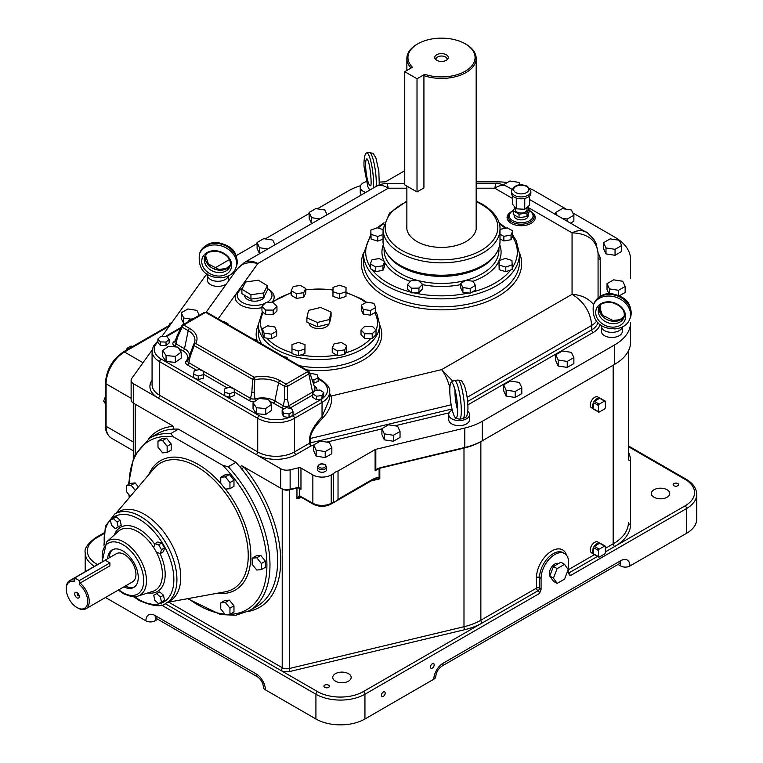 <?xml version="1.0" encoding="UTF-8"?>
<svg xmlns="http://www.w3.org/2000/svg" width="763" height="763" viewBox="0 0 763 763"><rect width="100%" height="100%" fill="white"/><g stroke="black" fill="none" stroke-linecap="round" stroke-linejoin="round"><path stroke-width="1.14" d="M220.736 269.511A10.396 5.999 0 0 0 218.323 269.291M207.66 274.279A10.396 5.999 0 0 0 207.507 275.29A10.396 5.999 0 0 0 210.559 279.535A10.396 5.999 0 0 0 221.27 280.965A10.396 5.999 0 0 0 228.223 276.044M226.611 283.664A10.396 5.999 180 0 1 210.559 284.628A10.396 5.999 180 0 1 207.507 280.383L207.507 275.29M375.11 449.588L375.11 470.819L376.951 469.026L380.642 467.624L464.82 447.49A54.154 31.264 180 0 0 482.388 440.709L614.682 364.332A54.154 31.264 180 0 0 630.543 342.225L630.543 322.768A54.154 31.264 180 0 1 614.682 344.876L482.388 421.252A54.154 31.264 180 0 1 464.82 428.033L375.816 449.321A2.165 1.249 0 0 0 375.11 449.588L338.028 471A9.204 5.312 0 0 0 333.631 473.537L331.237 474.92A13 7.506 180 0 1 312.859 474.92L300.965 468.053A2.165 1.249 0 0 0 298.61 467.786L290.131 469.808A8.66 4.998 180 0 1 280.689 468.73L133.659 383.846A8.66 4.998 180 0 1 131.122 380.308A8.66 4.998 180 0 1 131.78 378.391L152.142 350.017M572.803 212.915L614.682 237.093A54.154 31.264 180 0 1 630.543 259.201L630.543 278.657M529.98 188.509A54.154 31.264 180 0 1 534.853 191.008L566.404 209.224M476.169 181.852L496.57 181.852A54.154 31.264 180 0 1 507.395 182.481M379.488 182.109A54.154 31.264 180 0 1 384.628 181.871A2.165 1.249 0 0 0 386.078 181.508L404.762 170.721M317.303 208.833L348.176 191.008A54.154 31.264 180 0 1 360.556 185.667M214.508 268.214A54.154 31.264 180 0 1 215.881 267.393L229.501 259.525M236.206 255.653L257.083 243.597M265.228 238.905L309.158 213.535M161.975 336.311L204.141 277.532A54.154 31.264 180 0 1 207.174 273.965M228.309 275.29L228.309 280.383A10.396 5.999 180 0 1 228.08 281.623M622.265 326.373L622.265 331.466A10.396 5.999 180 0 1 615.846 337.017A10.396 5.999 180 0 1 604.515 335.71A10.396 5.999 180 0 1 601.473 331.466L601.473 326.373A10.396 5.999 0 0 0 604.515 330.617A10.396 5.999 0 0 0 615.236 332.058A10.396 5.999 0 0 0 622.179 327.136M467.833 411.276A10.396 5.999 180 0 1 469.531 414.557L469.531 419.65A10.396 5.999 180 0 1 463.112 425.201A10.396 5.999 180 0 1 451.782 423.894A10.396 5.999 180 0 1 448.73 419.65L448.73 414.557A10.396 5.999 180 0 1 452.278 410.046M361.385 194.927A10.396 5.999 180 0 1 360.25 192.2L360.25 187.107A10.396 5.999 180 0 1 366.326 181.642M555.76 214.622L555.76 212.429L562.388 208.604L571.449 210.006L573.871 215.233L573.871 221.203L570.514 223.139M621.683 245.505L621.683 251.466L615.045 255.3L605.984 253.898L603.562 248.671L603.562 242.701L610.19 238.867L619.251 240.269L621.683 245.505L615.045 249.329L605.984 247.927L603.562 242.701M331.838 447.757L331.838 453.718L325.2 457.552L316.149 456.15L313.717 450.914L313.717 444.953L320.346 441.119L329.406 442.521L331.838 447.757L325.2 451.582L316.149 450.18L313.717 444.953M311.657 223.645L309.158 218.399L309.158 212.429L315.787 208.604L324.847 210.006L327.05 214.746M608.941 293.755L607.033 289.635L607.033 283.664L613.662 279.84L622.722 281.242L625.155 286.468L625.155 292.439L619.308 295.806M573.871 357.609L573.871 363.57L567.243 367.404L558.182 366.002L555.76 360.775L555.76 354.805L562.388 350.97L571.449 352.372L573.871 357.609L567.243 361.433L558.182 360.031L555.76 354.805M521.797 387.671L521.797 393.641L515.168 397.466L506.107 396.064L503.675 390.837L503.675 384.867L510.313 381.042L519.374 382.444L521.797 387.671L515.168 391.505L506.107 390.103L503.675 384.867M400.031 431.448L400.031 437.409L393.403 441.243L384.342 439.841L381.91 434.614L381.91 428.644L388.548 424.81L397.609 426.212L400.031 431.448L393.403 435.272L384.342 433.87L381.91 428.644M184.093 324.056L181.26 318.762L181.26 312.801L187.898 308.967L196.959 310.369L199.248 315.31M259.582 253.707L257.083 248.461L257.083 242.5L263.712 238.666L272.772 240.068L274.976 244.818M326.65 469.617A4.607 2.661 180 0 1 323.808 472.068A4.607 2.661 180 0 1 318.791 471.496A4.607 2.661 180 0 1 317.446 469.617L317.446 466.966A4.607 2.661 0 0 0 318.791 468.844A4.607 2.661 0 0 0 323.808 469.417A4.607 2.661 0 0 0 326.65 466.966L326.65 469.617A4.607 2.661 180 0 1 323.808 472.068A4.607 2.661 180 0 1 318.791 471.496A4.607 2.661 180 0 1 317.446 469.617M614.692 320.603A10.396 5.999 0 0 0 612.279 320.374M601.616 325.362A10.396 5.999 0 0 0 601.473 326.373M379.383 183.854A10.396 5.999 180 0 1 380.098 184.617M365.754 192.41A10.396 5.999 180 0 1 363.293 191.351A10.396 5.999 180 0 1 360.25 187.107M469.531 414.557A10.396 5.999 180 0 1 463.112 420.108A10.396 5.999 180 0 1 451.782 418.801A10.396 5.999 180 0 1 448.73 414.557M453.718 414.795A17.845 3.195 -97.4 0 0 455.225 417.542A17.845 3.195 -97.4 0 0 457.552 407.223A17.845 3.195 -97.4 0 0 453.718 385.649A17.845 3.195 -97.4 0 0 450.761 383.093A17.845 3.195 -97.4 0 0 450.16 397.161A17.845 3.195 -97.4 0 0 453.718 414.795M370.742 185.457A13.515 2.423 82.6 0 1 370.322 185.743A13.515 2.423 82.6 0 1 368.586 183.378A13.515 2.423 82.6 0 1 365.773 168.499A13.515 2.423 82.6 0 1 366.85 158.933A13.515 2.423 82.6 0 1 367.318 159.105M373.298 188.051A19.495 3.491 -97.4 0 0 369.292 156.329A19.495 3.491 -97.4 0 0 366.784 152.915A19.495 3.491 -97.4 0 0 366.335 153.153C364.838 152.915 363.35 161.975 364.209 167.707L367.842 186.639L369.731 190.111M338.028 471L338.028 499.298C336.101 501.52 334.633 502.369 333.631 501.835L331.237 503.218A13 7.506 180 0 1 312.859 503.218L299.306 495.664L296.95 498.659L300.555 496.923A2.165 1.612 97.7 0 0 300.593 496.932M312.859 474.92L312.859 503.218A2.165 1.249 120 0 0 313.307 504.209C319.134 507.023 324.962 507.023 330.789 504.209L371.266 480.843A2.165 1.249 -120 0 0 371.266 480.843L375.558 478.992L379.812 478.84L379.116 477.762C377.637 477.228 375.177 477.924 371.715 479.851L338.028 499.298M378.343 478.62A2.165 1.764 -63.9 0 0 379.116 477.762L379.116 468.501A2.165 1.249 180 0 1 379.812 468.234L463.99 448.1A2.165 0.677 76.6 0 1 464.018 447.681M289.33 489.426A2.165 0.677 -103.4 0 0 289.301 489.875L296.95 488.053A2.165 1.249 180 0 1 299.306 488.32L299.306 495.664A2.165 1.612 97.7 0 0 300.555 496.923L300.46 496.951M591.487 407.776A6.247 3.605 -60 0 1 590.266 404.962A6.247 3.605 -60 0 1 592.946 398.715A6.247 3.605 -60 0 1 597.734 396.96M591.487 552.803A6.247 3.605 -60 0 1 590.266 549.989A6.247 3.605 -60 0 1 592.946 543.742A6.247 3.605 -60 0 1 597.734 541.988M433.861 679.194A6.495 3.748 0 0 0 435.759 676.543C436.255 672.26 438.239 668.827 441.701 666.252L619.375 563.676A6.495 3.748 -120 0 0 620.72 560.7L443.045 663.276A13 7.506 120 0 0 433.861 679.194L364.933 718.994L364.933 694.225L539.546 593.423L541.072 589.475L541.072 578.383A19.495 11.254 120 0 1 549.589 558.764A19.495 11.254 120 0 1 564.61 553.547A19.495 11.254 120 0 1 568.645 562.465L568.645 573.557L570.18 575.731A2.165 1.249 -120 0 0 568.645 573.08L597.477 556.437M628.378 459.059L628.378 350.98L628.378 459.059A2.165 1.764 -0 0 0 630.543 460.823A54.154 31.264 0 0 0 628.378 452.068M673.948 485.754A2.709 1.564 180 0 1 673.157 484.648A2.709 1.564 180 0 1 674.826 483.208A2.709 1.564 180 0 1 677.773 483.542A2.709 1.564 180 0 1 678.565 484.648A2.709 1.564 180 0 1 676.895 486.098A2.709 1.564 180 0 1 673.948 485.754M654.034 497.247A9.204 5.312 180 0 1 651.335 493.489A9.204 5.312 180 0 1 657.019 488.587A9.204 5.312 180 0 1 667.053 489.732A9.204 5.312 180 0 1 669.752 493.489A9.204 5.312 180 0 1 664.068 498.401A9.204 5.312 180 0 1 654.034 497.247M570.18 575.731L686.586 508.53A34.659 20.01 0 0 0 696.733 494.376L696.733 519.136A34.659 20.01 180 0 1 686.586 533.289L629.914 566.003A13 7.506 120 0 0 620.72 560.7M618.03 564.448L620.72 566.003A6.495 3.748 0 0 0 629.914 566.003M549.789 575.96A7.849 4.53 -60 0 1 549.312 573.633A7.849 4.53 -60 0 1 552.612 565.86A7.849 4.53 -60 0 1 558.592 563.533M430.446 667.015A2.661 1.536 -60 0 1 431.61 664.344A2.661 1.536 -60 0 1 433.661 663.629A2.661 1.536 -60 0 1 434.204 664.85A2.661 1.536 -60 0 1 433.05 667.52A2.661 1.536 -60 0 1 431 668.235A2.661 1.536 -60 0 1 430.446 667.015M381.433 695.312A2.661 1.536 -60 0 1 382.597 692.642A2.661 1.536 -60 0 1 384.647 691.927A2.661 1.536 -60 0 1 385.191 693.147A2.661 1.536 -60 0 1 384.037 695.818A2.661 1.536 -60 0 1 381.986 696.533A2.661 1.536 -60 0 1 381.433 695.312M557.133 583.399L553.461 581.282L549.761 576.017L553.461 566.499L560.853 562.226L564.534 564.353L568.225 569.608L564.534 579.136L557.133 583.399L553.442 578.144L557.133 568.616L564.534 564.353M553.461 566.499L557.133 568.616M549.761 576.017L553.442 578.144M364.933 718.994A34.659 20.01 180 0 1 315.92 718.994L265.371 689.809A13 7.506 -120 0 0 256.187 673.891L155.099 615.531A6.495 3.748 120 0 0 156.444 618.497L257.532 676.867A6.495 3.748 -60 0 1 256.187 673.891M257.532 676.867C260.994 679.442 262.977 682.866 263.473 687.158A6.495 3.748 0 0 0 265.371 689.809M328.557 685.164A2.709 1.564 180 0 1 329.349 686.271A2.709 1.564 180 0 1 327.68 687.711A2.709 1.564 180 0 1 324.723 687.377A2.709 1.564 180 0 1 323.932 686.271A2.709 1.564 180 0 1 325.61 684.821A2.709 1.564 180 0 1 328.557 685.164M348.472 673.672A9.204 5.312 180 0 1 351.161 677.43A9.204 5.312 180 0 1 345.486 682.341A9.204 5.312 180 0 1 335.453 681.187A9.204 5.312 180 0 1 332.754 677.43A9.204 5.312 180 0 1 338.438 672.518A9.204 5.312 180 0 1 348.472 673.672M155.099 615.531A13 7.506 -120 0 0 145.905 620.834A6.495 3.748 0 0 0 155.099 620.834A6.495 3.748 60 0 1 155.948 618.249M157.788 619.279L155.099 620.834M371.266 480.843A2.165 1.249 -120 0 0 371.715 479.851M300.574 496.131A2.165 1.249 120 0 0 301.013 497.114A2.165 1.249 120 0 0 301.023 497.123L313.307 504.209M298.61 467.786L298.61 487.376L290.131 489.264A8.66 4.998 180 0 1 280.689 488.177L242.367 466.059A2.165 1.249 60 0 0 241.289 465.955A2.165 1.249 60 0 0 241.623 468.94A99.638 57.53 -120 0 0 235.91 462.33L178.437 429.149A99.638 57.53 -120 0 0 172.724 429.159A2.165 1.249 -120 0 0 173.058 429.064A2.165 1.249 -120 0 0 173.392 427.328A2.165 1.249 -120 0 0 171.98 425.42L133.659 403.293A8.66 4.998 180 0 1 131.122 399.755L131.122 380.308M298.61 487.376L300.965 489.274L300.965 468.053M145.905 620.834L105.475 597.486M321.538 399.125L316.492 399.755L312.716 397.342L312.716 393.813L314.442 390.713L319.935 390.027L323.722 392.44L323.722 395.978L321.538 399.125A23.825 13.753 180 0 1 320.517 399.755A2.165 1.249 -120 0 1 322.043 402.406L322.043 416.684C313.927 425.697 309.797 433.05 309.644 438.754L309.644 443.179L294.48 451.925L294.48 418.324L322.043 402.406A25.99 15.002 0 0 0 329.664 391.8L329.664 398.553L322.043 416.684A2.165 0.629 -137.6 0 0 322.949 417.838C329.931 409.941 332.639 402.673 331.085 396.054A28.155 16.261 0 0 0 329.664 393.498M329.664 395.778A2.165 1.726 158 0 0 331.085 396.054L441.643 369.616C444.953 373.965 447.7 379.984 449.874 387.671M528.177 213.898L528.177 215.824A7.02 4.053 180 0 1 523.847 219.563A7.02 4.053 180 0 1 516.198 218.685A7.02 4.053 180 0 1 514.148 215.824L514.148 214.918M527.157 207.288L529.083 208.404L529.083 211.942L526.966 216.52L519.04 217.741L513.241 214.393L513.241 210.855L514.949 207.183M519.04 217.741L519.04 214.203L513.241 210.855M529.083 208.404L526.966 212.982L519.04 214.203M526.966 216.52L526.966 212.982M527.052 207.374L527.052 209.634A5.894 3.405 180 0 1 523.418 212.772A5.894 3.405 180 0 1 516.999 212.038A5.894 3.405 180 0 1 515.273 209.634L515.273 207.584M529.636 195.948L529.636 205.247L524.763 209.272L516.284 208.843L512.688 204.398L512.688 195.948M516.284 208.843L516.284 198.065M514.3 197.178A9.7 5.599 180 0 1 511.458 193.22L511.458 191.313A9.7 5.599 0 0 0 514.3 195.271A9.7 5.599 0 0 0 524.877 196.482A9.7 5.599 0 0 0 530.867 191.313L530.867 193.22A9.7 5.599 180 0 1 524.877 198.39A9.7 5.599 180 0 1 514.3 197.178M524.763 209.272L524.763 198.418M422.492 284.275L422.492 288.91L418.944 292.734L411.448 292.868L407.49 289.187L407.49 284.542L411.038 280.727L418.534 280.593L422.492 284.275L418.944 288.09L411.448 288.223L407.49 284.542M411.448 292.868L411.448 288.223M418.944 292.734L418.944 288.09M475.349 285.4L475.349 290.035L470.208 293.192L462.903 292.21L460.738 288.061L460.738 283.416L465.869 280.259L473.174 281.251L475.349 285.4L470.208 288.557L462.903 287.565L460.738 283.416M470.208 293.192L470.208 288.557M462.903 292.21L462.903 287.565M512.173 264.799L512.173 269.434L505.793 271.723L499.183 269.673L498.945 260.698L505.316 258.419L511.935 260.469L512.173 264.799L505.793 267.079L499.183 265.028L498.945 260.698M499.183 269.673L499.183 265.028M505.793 271.723L505.793 267.079M500.003 229.358L507.271 227.899L512.736 230.865L512.736 235.509L511.029 239.725L503.847 240.984L500.003 238.895M512.736 230.865L511.029 235.08L503.847 236.339L500.003 234.26M503.847 240.984L503.847 236.339M511.029 239.725L511.029 235.08M383.036 239.191L377.714 241.089L371.104 239.048L370.866 234.718L370.866 230.073L377.237 227.794L383.036 229.587M371.104 239.048L370.866 230.073M383.036 234.546L377.714 236.454L371.104 234.403M377.714 241.089L377.714 236.454M384.657 261.499L384.657 266.134L382.95 270.36L375.768 271.609L370.293 268.643L370.293 263.998L372.01 259.782L379.192 258.533L384.657 261.499L382.95 265.715L375.768 266.964L370.293 263.998M375.768 271.609L375.768 266.964M382.95 270.36L382.95 265.715M495.702 254.174A57.406 33.143 180 0 1 400.928 266.668A57.406 33.143 180 0 1 387.337 254.174M406.87 201.079L389.454 213.182L383.036 229.081L383.036 241.461A58.484 33.763 0 0 0 400.165 265.343A58.484 33.763 0 0 0 463.894 272.658A58.484 33.763 0 0 0 500.003 241.461L500.003 229.081C500.356 223.817 497.724 213.583 482.426 204.217L476.169 201.079M476.169 225.524A34.783 20.086 180 0 1 476.303 227.317A34.783 20.086 180 0 1 454.834 245.867A34.783 20.086 180 0 1 416.922 241.518A34.783 20.086 180 0 1 406.727 227.317A34.783 20.086 180 0 1 406.87 225.524M406.87 227.298A34.783 20.086 0 0 0 406.765 228.204M476.274 228.204A34.783 20.086 0 0 0 476.169 227.298M476.169 229.081A34.65 20 180 0 1 476.169 229.11L476.169 58.417A34.65 20 0 0 0 466.021 44.273A34.65 20 0 0 0 466.021 44.264L465.249 43.825A33.562 19.38 180 0 1 468.139 69.328A33.562 19.38 180 0 1 424.714 74.307L423.923 75.642A34.65 20 0 0 0 458.706 75.785A34.65 20 0 0 0 476.169 58.417M406.87 229.11A34.65 20 180 0 1 406.87 229.081L406.87 186.077M423.923 75.642L423.923 187.956L417.018 191.942L417.018 78.751L404.762 71.674L404.762 184.865L417.018 191.942M465.249 43.825A33.562 19.38 180 0 0 417.781 43.825A33.562 19.38 180 0 0 412.459 67.23L404.762 71.674M417.018 78.751L424.714 74.307M436.732 60.296A6.772 3.91 180 0 1 435.339 59.123A6.772 3.91 180 0 1 437.676 54.307A6.772 3.91 180 0 1 446.307 54.764A6.772 3.91 180 0 1 447.7 59.123A6.772 3.91 180 0 1 436.732 60.296M446.984 59.838A5.56 3.214 0 0 0 447.08 59.237A5.56 3.214 0 0 0 445.449 56.967A5.56 3.214 0 0 0 439.393 56.271A5.56 3.214 0 0 0 435.959 59.237A5.56 3.214 0 0 0 436.054 59.838M417.781 43.825L417.018 44.273A34.65 20 0 0 0 406.87 58.417A34.65 20 0 0 0 411.114 68.012M305 344.638L304.933 353.612L298.409 355.749L291.943 353.555L292 344.58L298.524 342.444L305 344.638L304.933 348.968L298.409 351.104L291.943 348.91M298.409 355.749L298.409 351.104M304.933 353.612L304.933 348.968M346.764 345.687L346.764 350.331L344.762 354.499L337.504 355.596L332.239 352.506L332.239 347.861L334.232 343.684L341.5 342.597L346.764 345.687L344.762 349.864L337.504 350.951L332.239 347.861M337.504 355.596L337.504 350.951M344.762 354.499L344.762 349.864M376.016 330.055L376.016 334.699L372.22 338.438L364.714 338.4L361.013 334.633L361.013 329.988L364.809 326.259L372.315 326.287L376.016 330.055L372.22 333.793L364.714 333.755L361.013 329.988M372.22 338.438L372.22 333.793M364.714 338.4L364.714 333.755M375.749 307.489L375.749 312.134L370.398 315.167L363.169 314.013L361.281 309.826L361.281 305.181L366.631 302.138L373.86 303.293L375.749 307.489L370.398 310.522L363.169 309.377L361.281 305.181M363.169 314.013L363.169 309.377M370.398 315.167L370.398 310.522M346.03 287.441L345.973 296.416L339.44 298.552L332.973 296.359L332.973 291.724L333.03 287.384L339.554 285.248L346.03 287.441L345.973 291.781L339.44 293.917L332.973 291.724M339.44 298.552L339.44 293.917M345.973 296.416L345.973 291.781M293.202 286.497L300.469 285.41L305.734 288.49L303.731 292.668L296.473 293.755L291.208 290.674L293.202 286.497M305.734 288.49L305.734 293.135L303.731 297.312L296.473 298.4L291.208 295.31L291.208 290.674M296.473 298.4L296.473 293.755M303.731 297.312L303.731 292.668M276.959 306.364L276.959 311.008L273.154 314.747L265.648 314.709L261.947 310.942L261.947 306.297L265.753 302.568L273.259 302.596L276.959 306.364L273.154 310.102L265.648 310.064L261.947 306.297M265.648 314.709L265.648 310.064M273.154 314.747L273.154 310.102M276.683 331.18L276.683 335.815L271.342 338.858L264.103 337.704L262.224 333.507L262.224 328.872L267.565 325.83L274.804 326.984L276.683 331.18L271.342 334.213L264.103 333.059L262.224 328.872M264.103 337.704L264.103 333.059M271.342 338.858L271.342 334.213M311.905 326.907A10.014 5.78 180 0 1 308.986 323.121A10.014 5.78 180 0 0 311.905 326.907A10.014 5.78 180 0 0 321.833 328.367A10.014 5.78 180 0 0 328.786 324.017A10.014 5.78 180 0 1 321.833 328.367A10.014 5.78 180 0 1 311.905 326.907M264.771 303.531A17.33 10.005 180 0 1 246.745 304.313A17.33 10.005 180 0 1 237.322 295.405A17.33 10.005 180 0 1 238.008 292.63L239.477 290.579A17.33 10.005 180 0 1 242.357 288.357M267.403 288.633A17.33 10.005 180 0 1 271.981 295.415A17.33 10.005 180 0 1 266.754 302.568M264.666 295.443A10.014 5.78 180 0 1 258.457 300.756A10.014 5.78 180 0 1 247.574 299.497A10.014 5.78 180 0 1 244.637 295.405L244.637 295.31M267.403 285.696L267.403 290.102L263.693 297.36L250.941 299.134L241.9 293.641L241.9 289.244L245.619 281.976L258.371 280.212L267.403 285.696L263.693 292.963L250.941 294.728L241.9 289.244M263.693 297.36L263.693 292.963M250.941 299.134L250.941 294.728M323.722 392.44L321.996 395.53L316.492 396.216L312.716 393.813M321.996 399.068L321.996 395.53M316.492 399.755L316.492 396.216M310.303 374.309L311.752 373.574L317.084 374.614L318.19 377.799L318.19 381.338L313.326 383.36M234.441 391.886L234.441 395.425L229.777 397.246L224.723 395.825L224.322 389.044L228.986 387.232L234.041 388.653L234.441 391.886L229.777 393.708L224.723 392.287L224.322 389.044M203.864 371.428L203.339 378.2L198.227 379.554L193.64 377.675L193.64 374.137L194.155 370.904L199.267 369.55L203.864 371.428L203.339 374.662L198.227 376.016L193.64 374.137M293.021 411.648L293.021 415.186L289.043 417.485L283.607 416.646L282.148 413.508L282.148 409.969L286.125 407.671L291.561 408.51L293.021 411.648L289.043 413.947L283.607 413.107L282.148 409.969M169.138 339.373L169.138 342.911L166.038 345.62L160.421 345.429L157.903 342.53L157.903 338.991L161.003 336.273L166.62 336.464L169.138 339.373L166.038 342.082L160.421 341.891L157.903 338.991M181.213 352.172L181.213 358.143L175.328 362.358L166.067 361.528L162.681 356.474L162.681 350.503L168.556 346.288L177.827 347.117L181.213 352.172L175.328 356.388L166.067 355.558L162.681 350.503M271.58 404.342L271.58 410.313L265.696 414.528L256.435 413.699L253.049 408.653L253.049 402.683L258.924 398.467L268.195 399.297L271.58 404.342L265.696 408.567L256.435 407.728L253.049 402.683M203.339 378.2L203.339 374.662M198.227 379.554L198.227 376.016M283.769 356.731L286.974 357.218L287.823 359.068M318.19 377.799L313.965 379.945L312.067 379.573M313.965 383.484L313.965 379.945M188.719 321.395L188.719 320.651L192.696 318.352L193.707 318.514M188.986 321.233L188.719 320.651M229.777 397.246L229.777 393.708M224.723 395.825L224.723 392.287M253.144 339.049L256.292 339.506L257.198 341.385M289.043 417.485L289.043 413.947M283.607 416.646L283.607 413.107M222.939 321.604L223.95 321.452L227.927 323.75L227.66 324.332M227.927 324.485L227.927 323.75M166.038 345.62L166.038 342.082M160.421 345.429L160.421 341.891M233.383 388.462L188.89 362.778A3.901 2.251 180 0 1 187.822 360.756L189.615 355.386L190.178 356.521L194.183 345.61A2.165 1.068 -160.3 0 1 193.63 344.485A2.165 1.068 -160.3 0 1 193.688 344.361A2.165 1.669 -149.2 0 1 193.802 344.103A2.165 1.669 -149.2 0 1 195.662 343.445A2.165 1.249 120 0 0 194.183 345.61L252.677 379.383L251.847 392.134L254.193 392.373L254.832 379.669A2.165 0.677 -175.9 0 1 252.677 379.383A2.165 1.249 -60 0 1 254.155 377.218L195.662 343.445A25.084 14.487 0 0 0 189.682 328.5L183.683 325.028L204.999 312.725A0.906 0.525 180 0 1 206.287 312.725L307.375 371.085A0.906 0.525 180 0 1 307.375 371.829L286.049 384.132L280.05 380.67A25.084 14.487 0 0 0 254.155 377.218A2.165 0.572 -101.2 0 1 254.832 379.669A22.995 13.276 180 0 1 278.571 382.835A2.165 1.249 -60 0 1 280.05 380.67M189.615 355.386L193.63 344.485A2.165 2.165 0 0 1 193.802 344.103L194.517 342.568A22.995 13.276 180 0 1 193.936 343.932M181.718 325.887A2.165 2.165 0 0 1 182.595 324.924A2.165 1.249 -120 0 1 183.683 325.028A2.165 1.249 120 0 0 182.204 327.193A2.165 1.173 -155.1 0 1 181.718 325.887L176.806 336.473L177.359 337.627L182.204 327.193L188.203 330.665A22.995 13.276 180 0 1 194.517 342.568M313.03 393.241A2.165 1.249 -120 0 1 312.553 392.077L308.853 373.994A3.004 1.736 0 0 0 309.673 372.439L314.814 387.814A8.231 4.75 180 0 1 312.553 392.077L288.815 405.782A3.901 2.251 180 0 1 283.292 405.782L274.871 400.918L278.571 382.835L284.57 386.297L284.57 399.535L287.537 399.535L287.537 386.297A2.165 0.544 180 0 1 284.57 386.297A2.165 1.249 -60 0 1 286.049 384.132A2.165 1.249 -120 0 1 287.537 386.297L308.853 373.994A2.165 1.249 -120 0 0 307.375 371.829M166.067 361.528L166.067 355.558M175.328 362.358L175.328 356.388M256.435 413.699L256.435 407.728M265.696 414.528L265.696 408.567M241.68 288.776A19.495 11.254 0 0 0 237.589 291.743L235.929 294.051A19.495 11.254 0 0 0 241.594 305.534A19.495 11.254 0 0 0 261.947 307.613M309.644 438.754A2.165 1.249 180 0 1 310.341 438.477C310.503 433.212 314.699 426.336 322.949 417.838M452.726 381.08L441.643 369.616L572.059 294.318C583.972 301.595 590.524 311.962 591.707 325.419A21.66 12.504 0 0 0 596.637 321.032M593.604 304.523C588.311 298.295 581.129 294.899 572.059 294.318L572.059 232.829C587.815 233.478 596.485 240.211 598.058 253.011L596.141 243.578L593.91 239.448C588.769 233.859 586.118 231.399 585.955 232.057C582.083 229.959 577.448 230.207 572.059 232.829L527.433 207.059M598.058 297.828L598.058 253.011L598.058 297.828M586.07 232.124L529.636 199.544M476.169 183.435L495.807 183.435L494.777 188.203C499.46 185.19 503.494 184.589 506.861 186.391L511.906 189.3M379.268 184.913L378.839 170.998L375.873 157.865C371.562 151.103 374.795 154.183 369.492 152.562A19.495 3.491 82.6 0 1 372.001 155.986A19.495 3.491 82.6 0 1 376.14 186.41L376.169 186.391C379.545 184.589 383.57 185.19 388.262 188.203L387.213 183.435L404.762 183.435M244.427 262.462L237.016 269.167C241.699 263.283 248.643 261.394 257.846 263.502C252.639 260.784 248.166 260.431 244.427 262.453L244.122 262.644M630.543 342.225L630.543 322.768M333.631 501.835L333.631 473.537M267.737 248.996L259.506 247.727L257.083 242.5M259.506 253.697L259.506 247.727M191.246 319.201L183.692 318.028L181.26 312.801M183.692 323.998L183.692 318.028M384.342 439.841L384.342 433.87M393.403 441.243L393.403 435.272M506.107 396.064L506.107 390.103M515.168 397.466L515.168 391.505M558.182 366.002L558.182 360.031M567.243 367.404L567.243 361.433M625.155 286.468L618.516 290.293L609.456 288.891L607.033 283.664M609.456 293.736L609.456 288.891M618.516 295.462L618.516 290.293M311.59 223.626L311.59 217.665L309.158 212.429M319.811 218.933L311.59 217.665M316.149 456.15L316.149 450.18M325.2 457.552L325.2 451.582M605.984 253.898L605.984 247.927M615.045 255.3L615.045 249.329M557.143 215.424L555.76 212.429M573.871 215.233L567.243 219.067L562.054 218.256M567.243 221.251L567.243 219.067M503.408 184.78L509.961 181.003L519.021 182.405L520.147 184.827M129.071 484.228A97.473 56.281 60 0 1 173.239 436.76L170.778 433.565A99.638 57.53 -120 0 0 149.691 438.153L133.887 456.264L128.422 484.6M173.239 436.76L222.729 465.335A97.473 56.281 60 0 1 266.792 560.5A97.473 56.281 60 0 1 229.921 614.291M235.91 462.33L228.251 466.756L222.729 465.335M178.437 429.149L170.778 433.565M220.765 602.856L224.789 600.538L229.386 600.128L233.974 605.841L233.974 611.974L229.959 614.291L225.362 614.701L220.765 608.988L220.765 602.856L225.362 602.446L229.959 608.168L229.959 614.291M130.292 496.436L126.572 491.801L126.572 485.678L130.587 483.351L135.185 482.941L138.38 486.918M157.97 441.004L161.985 438.687L166.582 438.277L171.179 443.99L171.179 450.113L167.154 452.44L162.567 452.85L157.97 447.128L157.97 441.004L162.567 440.594L167.154 446.307L167.154 452.44M220.765 477.266L224.789 474.939L229.386 474.529L233.974 480.242L233.974 486.374L229.959 488.692L225.362 489.102L220.765 483.389L220.765 477.266L225.362 476.846L229.959 482.569L229.959 488.692M252.162 558.192L256.187 555.865L260.784 555.454L265.371 561.177L265.371 567.3L261.356 569.618L256.759 570.028L252.162 564.315L252.162 558.192L256.759 557.782L261.356 563.495L261.356 569.618M114.822 513.938L118.656 511.725A51.445 29.7 60 0 1 144.379 514.272A51.445 29.7 60 0 1 177.979 559.603A51.445 29.7 60 0 1 170.101 600.834L166.267 603.037A51.445 29.7 -120 0 0 174.155 561.816A51.445 29.7 -120 0 0 140.545 516.484A51.445 29.7 -120 0 0 114.822 513.938L105.37 526.184L103.987 545.278M120.163 520.232L117.101 521.997L118.131 527.033L115.318 528.654L111.474 525.249L110.444 520.213L116.319 516.818L120.163 520.232L121.193 525.259L118.379 526.89M156.577 593.624L160.421 597.038L161.451 602.064L158.637 603.695L154.794 600.281L153.764 595.254L159.648 591.859L163.492 595.264L164.522 600.3L161.708 601.921M154.794 543.761L157.865 541.988L161.708 543.018L164.522 547.891L163.492 551.735L160.421 553.509L156.577 552.479L153.764 547.605L154.794 543.761L158.637 544.792L161.451 549.665L160.421 553.509M107.64 558.735A21.66 12.504 60 0 1 112.104 549.894A21.66 12.504 60 0 1 122.929 550.972A21.66 12.504 60 0 1 137.082 570.056A21.66 12.504 60 0 1 133.763 587.415A21.66 12.504 60 0 1 123.883 586.861M112.895 549.503A21.66 12.504 -120 0 0 109.176 557.848M125.409 585.974A21.66 12.504 -120 0 0 134.498 586.928M74.688 580.195A16.233 9.375 -120 0 0 69.633 580.681L116.348 553.709A16.233 9.375 60 0 1 128.861 558.058A16.233 9.375 60 0 1 135.948 574.405A16.233 9.375 60 0 1 132.581 581.835L85.866 608.807A16.233 9.375 -120 0 0 89.233 601.368A16.233 9.375 -120 0 0 80.048 583.085L79.276 584.429A15.155 8.746 60 0 1 87.631 602.675A15.155 8.746 60 0 1 76.977 607.558A15.155 8.746 60 0 1 66.267 588.998A15.155 8.746 60 0 1 74.688 581.778L74.688 577.953L79.276 580.605L109.91 562.913L105.313 560.261L74.688 577.953M76.977 607.558L77.75 607.997A16.233 9.375 -120 0 0 85.866 608.807M69.633 580.681A16.233 9.375 -120 0 0 66.267 588.111L66.267 588.998M79.276 584.429L79.276 580.605M76.977 597.839A3.252 1.879 60 0 1 74.688 594.024A3.252 1.879 60 0 1 76.701 592.393A3.252 1.879 60 0 1 76.977 592.536A3.252 1.879 60 0 1 79.266 596.828A3.252 1.879 60 0 1 76.977 597.839M77.588 592.975A1.621 0.935 -120 0 0 77.492 593.013A1.621 0.935 -120 0 0 77.244 594.32A1.621 0.935 -120 0 0 78.303 595.75A1.621 0.935 -120 0 0 79.114 595.827A1.621 0.935 -120 0 0 79.199 595.769M109.91 562.913L109.91 565.841L80.048 583.085M164.522 547.891L161.451 549.665M161.708 543.018L158.637 544.792M164.522 600.3L161.451 602.064M163.492 595.264L160.421 597.038M121.193 525.259L118.131 527.033M113.258 518.592L117.101 521.997M265.371 561.177L261.356 563.495M260.784 555.454L256.759 557.782M229.386 474.529L225.362 476.846M233.974 480.242L229.959 482.569M171.179 443.99L167.154 446.307M166.582 438.277L162.567 440.594M126.572 485.678L131.16 485.268L135.356 490.475M135.185 482.941L131.16 485.268M233.974 605.841L229.959 608.168M229.386 600.128L225.362 602.446M247.985 611.478A101.803 58.78 -120 0 0 243.902 466.946L243.902 466.946A2.165 0.477 -39.2 0 1 241.623 468.94A99.638 57.53 60 0 1 256.997 606.308L249.339 610.734A99.638 57.53 -120 0 0 228.251 466.756M149.691 438.153L157.35 433.727A99.638 57.53 60 0 1 172.724 429.159A2.165 1.698 86 0 0 173.506 428.215M105.447 396.493L103.634 401.166L105.447 403.751M105.447 402.215L103.634 401.166M132.323 346.726L131.045 345.992L127.068 348.29L126.334 350.198M128.346 349.025L127.068 348.29M171.98 322.358L169.958 323.531L169.214 325.429M170.798 324.017L169.958 323.531M614.93 328.929L607.92 328.147M610.648 326.993A15.336 12.218 21.3 0 1 595.693 312.525A15.336 12.218 21.3 0 1 610.648 301.948A15.336 12.218 21.3 0 1 625.612 316.407A15.336 12.218 21.3 0 1 610.648 326.993M220.974 277.837L213.955 277.055M216.692 275.901A15.336 12.218 21.3 0 1 201.728 261.442A15.336 12.218 21.3 0 1 216.692 250.855A15.336 12.218 21.3 0 1 231.656 265.324A15.336 12.218 21.3 0 1 216.692 275.901M599.832 398.162L597.81 396.998A6.247 3.605 -60 0 0 592.994 398.668A6.247 3.605 -60 0 0 590.266 404.962A6.247 3.605 -60 0 0 591.554 407.824L593.576 408.987A6.247 3.605 -60 0 1 592.565 406.288A6.247 3.605 -60 0 1 593.576 402.454A1.087 0.629 120 0 1 594.167 401.424A1.087 0.629 -60 0 1 594.32 401.319L599.642 398.248A1.087 0.629 -60 0 1 599.794 398.172A1.087 0.629 120 0 1 600.185 398.191L605.078 401.023A1.087 0.629 -60 0 1 605.307 401.519L605.307 407.661A1.087 0.629 -60 0 1 604.544 408.987L599.222 412.058A1.087 0.629 -60 0 1 598.459 411.61L598.459 405.468A1.087 0.629 -60 0 1 599.222 404.142L604.544 401.071A1.087 0.629 -60 0 1 605.078 401.023M598.459 411.61L593.557 408.787A1.087 0.629 -60 0 0 593.576 408.949A1.087 0.629 120 0 0 593.776 409.283L598.678 412.106M593.557 408.787L593.557 402.645A1.087 0.629 -60 0 1 593.576 402.454M594.167 401.424A6.247 3.605 -60 0 1 599.794 398.172M598.678 557.133L593.776 554.31A1.087 0.629 120 0 1 593.576 553.976A6.247 3.605 -60 0 1 592.565 551.315A6.247 3.605 -60 0 1 593.576 547.481A1.087 0.629 120 0 1 594.167 546.451A1.087 0.629 -60 0 1 594.32 546.346L599.642 543.275A1.087 0.629 -60 0 1 599.794 543.199A1.087 0.629 120 0 1 600.185 543.218L605.078 546.05A1.087 0.629 -60 0 1 605.307 546.546L605.307 552.689A1.087 0.629 -60 0 1 604.544 554.014L599.222 557.085A1.087 0.629 -60 0 1 598.459 556.637L598.459 550.495A1.087 0.629 -60 0 1 599.222 549.169L604.544 546.098A1.087 0.629 -60 0 1 605.078 546.05M593.576 554.014L591.554 552.851A6.247 3.605 -60 0 1 590.266 549.989A6.247 3.605 -60 0 1 592.994 543.695A6.247 3.605 -60 0 1 597.81 542.026L599.832 543.189A6.247 3.605 -60 0 0 594.167 546.451M593.576 553.976A1.087 0.629 -60 0 1 593.557 553.814L593.557 547.672A1.087 0.629 -60 0 1 593.576 547.481M331.075 312.038L331.075 316.359L329.416 323.865L317.332 326.793L306.898 322.205L306.898 317.894L308.548 310.388L320.641 307.46L331.075 312.038L329.416 319.544L317.332 322.472L306.898 317.894M317.332 326.793L317.332 322.472M329.416 323.865L329.416 319.544M296.006 454.586A2.165 1.249 60 0 1 294.48 451.925A25.99 15.002 180 0 1 257.722 451.925A2.165 1.249 120 0 1 256.187 454.586A28.155 16.261 0 0 0 296.006 454.586L311.17 445.83L313.717 445.22M152.075 380.241A28.155 16.261 0 0 0 158.16 397.99A2.165 1.249 120 0 0 159.696 395.329L159.696 361.729L257.722 418.324A2.165 1.249 -60 0 1 259.248 415.673L225.028 395.911M600.223 296.273L600.223 259.201A23.825 13.753 0 0 0 598.058 253.469M600.223 311.972L600.223 305.362M467.891 404.867L593.242 332.496A23.825 13.753 0 0 0 600.071 324.294M326.726 442.111L381.91 428.911M394.929 425.802L449.178 412.821M459.545 419.125A19.495 3.491 -97.4 0 0 461.1 405.334A19.495 3.491 -97.4 0 0 457.037 383.875A19.495 3.491 -97.4 0 0 454.529 380.46L457.81 380.041A19.495 3.491 82.6 0 1 460.318 383.455A19.495 3.491 82.6 0 1 464.381 404.905A19.495 3.491 82.6 0 1 462.826 418.706L459.545 419.125C456.398 418.629 454.958 418.105 455.225 417.542M296.979 487.624A2.165 0.677 76.6 0 0 296.95 488.053L296.95 498.659L301.719 497.524M371.123 480.919L379.812 478.84L379.812 468.234A2.165 0.677 -103.4 0 1 379.84 467.833M379.173 468.043A2.165 1.249 -120 0 0 379.116 468.501L375.11 470.819M566.48 555.159A21.66 12.504 120 0 0 549.598 552.422A21.66 12.504 120 0 0 536.484 577.505L536.484 588.111L480.862 620.224A51.989 30.015 180 0 1 463.99 626.728L463.99 448.1A51.989 30.015 0 0 0 480.862 441.596A2.165 1.249 60 0 1 480.862 441.558M541.072 589.475A4.33 2.499 -120 0 0 539.546 588.111A2.165 1.249 180 0 0 536.484 588.111A2.165 1.249 -120 0 0 538.01 590.762L482.388 622.875A2.165 1.249 -120 0 1 480.862 620.224L480.862 441.596L613.156 365.219A51.989 30.015 0 0 0 613.194 365.191M613.156 365.219L613.156 543.847A2.165 1.249 -120 0 0 614.682 546.499A54.154 31.264 0 0 0 630.543 524.391A2.165 1.764 0 0 1 628.378 522.626A51.989 30.015 180 0 1 613.156 543.847L605.307 548.378M594.406 554.672L568.645 569.541M628.378 446.622L685.05 479.345A32.494 18.76 180 0 1 685.05 505.869L605.307 551.916M541.072 578.383L539.546 577.505A19.495 11.254 -60 0 1 548.053 557.887A19.495 11.254 -60 0 1 563.075 552.66L564.61 553.547M685.05 505.869A2.165 1.249 60 0 1 686.586 508.53L686.586 533.289M539.546 593.423A2.165 1.249 60 0 0 538.01 590.762A2.165 1.249 -60 0 0 539.546 588.111L539.546 577.505A2.165 1.249 180 0 0 536.484 577.505M630.543 524.391L630.543 460.823M619.871 563.428A6.495 3.748 -60 0 1 620.72 566.003M441.701 666.252A6.495 3.748 -120 0 0 443.045 663.276M685.05 479.345A2.165 1.249 -60 0 1 686.137 479.24C692.938 483.198 696.476 488.244 696.733 494.376M290.131 671.43A2.165 0.677 -103.4 0 1 289.301 668.512L463.99 626.728A2.165 0.677 -103.4 0 0 464.82 629.656A54.154 31.264 0 0 0 482.388 622.875L363.398 691.574A32.494 18.76 180 0 1 317.456 691.574L280.689 670.353A8.66 4.998 0 0 0 290.131 671.43L464.82 629.656M315.92 718.994L315.92 694.225A34.659 20.01 0 0 0 364.933 694.225A2.165 1.249 -120 0 0 363.398 691.574M330.789 504.209A2.165 1.249 -120 0 0 331.237 503.218L331.237 474.92M300.965 489.274L299.306 488.32A2.165 1.249 120 0 0 299.039 487.471M165.142 603.638L280.689 670.353A2.165 1.249 -60 0 0 282.215 667.692A6.495 3.748 180 0 0 289.301 668.512L289.301 489.875A6.495 3.748 0 0 1 282.215 489.064A2.165 1.249 -60 0 0 282.205 488.883M161.384 605.011L315.92 694.225A2.165 1.249 -60 0 1 317.456 691.574M85.208 571.687L85.208 552.746A34.659 20.01 0 0 0 94.459 566.346M452.03 409.016L310.341 442.902A2.165 1.249 180 0 0 309.644 443.179A2.165 1.249 -120 0 0 311.17 445.83A2.165 0.677 76.6 0 1 310.341 442.902L310.341 438.477L451.181 404.8M476.169 188.203L494.777 188.203L512.688 198.552M238.485 291.819A2.165 1.545 -136.3 0 1 237.589 291.743L257.846 263.502L388.262 188.203L406.87 188.203M272.906 301.137A19.495 11.254 0 0 0 267.632 288.776M218.142 318.839L235.929 294.051A2.165 1.698 26.6 0 0 237.608 293.602M258.333 324.876A62.814 36.271 0 0 0 257.417 341.509M306.526 369.864A62.814 36.271 0 0 0 379.631 324.876M363.56 252.839A80.144 46.276 0 0 0 384.848 296.292A80.144 46.276 0 0 0 480.623 303.96A80.144 46.276 0 0 0 519.479 252.839M509.818 212.782A14.077 8.126 0 0 0 511.21 223.34A14.077 8.126 0 0 0 530.333 223.759A14.077 8.126 0 0 0 532.507 212.782M262.462 311.466L258.333 324.59A60.649 35.012 0 0 0 276.101 349.349A60.649 35.012 0 0 0 342.196 356.941A60.649 35.012 0 0 0 379.631 324.59L379.631 332.544A60.649 35.012 180 0 1 299.239 365.658M519.498 261.804A77.979 45.017 180 0 1 471.362 303.397A77.979 45.017 180 0 1 386.374 293.641A77.979 45.017 180 0 1 363.541 261.804L363.541 253.85A77.979 45.017 0 0 0 386.374 285.677A77.979 45.017 0 0 0 471.362 295.443A77.979 45.017 0 0 0 519.498 253.85L519.498 261.804M529.083 210.369L530.132 210.903C533.146 213.087 534.491 215.023 534.157 216.702A13 7.506 180 0 1 526.136 223.635A13 7.506 180 0 1 511.973 222.014A13 7.506 180 0 1 508.168 216.702L509.999 212.581L513.528 210.235M529.083 210.683A11.912 6.877 180 0 1 529.589 210.96A11.912 6.877 180 0 1 529.589 220.688A11.912 6.877 180 0 1 512.736 220.688A11.912 6.877 180 0 1 513.346 210.636M526.489 186.458A7.535 4.349 180 0 1 526.489 192.619A7.535 4.349 180 0 1 515.836 192.619A7.535 4.349 180 0 1 515.836 186.458A7.535 4.349 180 0 1 526.489 186.458M499.317 223.75A75.814 43.768 180 0 1 505.135 228.271M512.345 236.473A75.814 43.768 180 0 1 512.173 267.947M510.714 269.959A75.814 43.768 180 0 1 471.849 292.191M468.549 292.973A75.814 43.768 180 0 1 413.832 292.82M410.542 292.029A75.814 43.768 180 0 1 387.909 283.025A75.814 43.768 180 0 1 372.039 269.587M370.293 267.079A75.814 43.768 180 0 1 370.942 236.091M378.133 228.061A75.814 43.768 180 0 1 383.713 223.75M384.657 262.338A59.571 34.392 0 0 0 399.392 276.397A59.571 34.392 0 0 0 410.408 281.404M422.492 284.666A59.571 34.392 0 0 0 460.738 284.628M473.098 281.242A59.571 34.392 0 0 0 498.945 261.213M499.231 260.603A59.571 34.392 0 0 0 499.717 244.761M383.312 244.761A59.571 34.392 0 0 0 384.075 261.175M498.916 247.937L498.916 250.312A57.406 33.143 180 0 1 466.012 280.279M465.707 280.364A57.406 33.143 180 0 1 418.668 280.708M418.21 280.593A57.406 33.143 180 0 1 400.928 273.745A57.406 33.143 180 0 1 384.113 250.312L384.113 247.937M383.036 229.081A58.484 33.763 0 0 0 400.165 252.963A58.484 33.763 0 0 0 463.894 260.278A58.484 33.763 0 0 0 500.003 229.081M476.169 201.68A56.319 32.513 180 0 1 481.339 204.322A56.319 32.513 180 0 1 481.339 250.312A56.319 32.513 180 0 1 401.691 250.312A56.319 32.513 180 0 1 406.87 201.68M346.021 292.878A58.484 33.763 180 0 1 360.336 298.943A58.484 33.763 180 0 1 365.82 302.596M374.767 312.687A58.484 33.763 180 0 1 376.016 330.293M370.847 338.429A58.484 33.763 180 0 1 345.525 352.907M336.54 355.033A58.484 33.763 180 0 1 300.899 354.929M291.943 352.764A58.484 33.763 180 0 1 277.627 346.698A58.484 33.763 180 0 1 266.869 338.143M262.224 330.951A58.484 33.763 180 0 1 263.369 312.382M272.153 302.596A58.484 33.763 180 0 1 291.208 293.106M305.734 289.93A58.484 33.763 180 0 1 332.992 290.035M261.642 343.951A60.649 35.012 180 0 1 258.333 332.544L258.333 324.59M318.19 378.229L321.595 380.193A2.165 1.249 120 0 0 320.517 380.298A23.825 13.753 180 0 1 322.224 398.658M318.19 378.953L320.517 380.298M166.639 336.493L180.507 328.491M224.703 395.73L161.222 359.077A23.825 13.753 180 0 1 157.903 342.024M320.517 399.755L292.944 415.673A23.825 13.753 180 0 1 259.248 415.673M317.036 390.389A10.329 5.961 0 0 0 314.175 385.897M289.749 408.234A5.99 3.462 0 0 0 290.293 407.947L312.716 395.005M269.673 401.5A15.67 9.042 180 0 1 273.392 403.083L281.814 407.947A5.99 3.462 0 0 0 284.189 408.787M234.441 392.096L249.091 400.546A5.99 3.462 0 0 0 254.737 401.462M178.695 348.414L183.025 350.913A15.67 9.042 180 0 1 186.201 361.061A5.99 3.462 0 0 0 187.412 364.943L196.616 370.255M203.864 374.442L227.212 387.919M175.395 340.689L174.603 341.156A5.99 3.462 0 0 0 174.603 346.049L176.205 346.974M182.595 324.924L203.912 312.611L207.364 312.611A2.165 1.249 120 0 0 206.287 312.725M207.364 312.611L308.452 370.98A2.165 1.249 120 0 0 307.375 371.085M187.412 364.943A2.165 1.249 120 0 0 188.89 362.778L190.178 356.521M189.663 355.281A17.759 10.253 0 0 0 184.503 348.748L188.203 330.665A2.165 1.249 120 0 1 189.682 328.5M203.912 312.611A2.165 1.249 60 0 1 204.999 312.725M273.392 403.083A2.165 1.249 -60 0 0 274.871 400.918A17.759 10.253 0 0 0 254.947 398.839A3.901 2.251 180 0 1 250.569 398.381L234.069 388.863M249.091 400.546A2.165 1.249 -60 0 0 250.569 398.381L251.847 392.134M290.293 407.947A2.165 1.249 -120 0 1 288.815 405.782L287.537 399.535M281.814 407.947A2.165 1.249 -60 0 0 283.292 405.782L284.57 399.535M174.603 341.156A2.165 1.249 -120 0 0 175.175 341.357M174.603 346.049A2.165 1.249 120 0 0 176.081 343.884A3.901 2.251 180 0 1 175.004 341.862L176.806 336.473M183.025 350.913A2.165 1.249 120 0 0 184.503 348.748L176.081 343.884L177.359 337.627M186.201 361.061A2.165 1.612 -141.7 0 0 187.841 360.708M254.193 392.373L254.947 398.839A2.165 0.734 -104.7 0 0 255.567 400.871M161.222 359.077A2.165 1.249 120 0 0 159.696 361.729A25.99 15.002 0 0 1 152.075 351.123L153.392 346.049L157.903 340.985M152.075 351.123L152.075 384.724A25.99 15.002 180 0 0 159.696 395.329L257.722 451.925L257.722 418.324A25.99 15.002 0 0 0 294.48 418.324A2.165 1.249 -120 0 0 292.944 415.673M467.147 397.342L591.707 325.419L591.707 329.845L467.643 401.472M597.915 322.425A21.66 12.504 180 0 1 591.707 329.845A2.165 1.249 -120 0 0 593.242 332.496M598.058 257.436A2.165 1.764 180 0 0 600.223 259.201M614.682 364.332L614.682 344.876M482.388 440.709L482.388 421.252M464.82 447.49L464.82 428.033M375.816 469.865L375.816 449.321M290.131 489.264L290.131 469.808M280.689 488.177L280.689 468.73M133.659 403.293L133.659 383.846M224.904 614.139A97.473 56.281 60 0 1 188.308 598.545M129.739 497.095A97.473 56.281 60 0 1 129.576 495.54M221.022 483.713A74.736 43.148 -120 0 0 197.979 464.305A74.736 43.148 -120 0 0 148.756 474.7M217.217 593.271A74.736 43.148 -120 0 0 250.626 561.053A74.736 43.148 -120 0 0 225.486 489.093M116.024 513.241L153.954 468.577A72.657 41.946 60 0 1 196.873 466.641A72.657 41.946 60 0 1 246.087 537.362A72.657 41.946 60 0 1 225.114 591.83L167.469 602.35M104.455 544.524A49.28 28.45 60 0 1 139.019 519.136A49.28 28.45 60 0 1 173.859 579.489A49.28 28.45 60 0 1 139.019 599.613A49.28 28.45 60 0 1 134.593 596.733M154.679 544.2A37.015 21.374 -120 0 0 139.019 529.15A37.015 21.374 -120 0 0 114.383 534.911M147.888 592.927A37.015 21.374 -120 0 0 159.982 553.394M118.341 590.057L123.377 593.633C131.532 596.943 136.358 597.782 137.865 596.132A31.502 18.188 -120 0 0 145.275 571.754A31.502 18.188 -120 0 0 124.197 542.207A31.502 18.188 -120 0 0 106.601 541.988L118.265 531.382A34.888 20.143 60 0 1 137.75 531.62A34.888 20.143 60 0 1 154.431 548.759M155.91 551.325A34.888 20.143 60 0 1 152.877 591.335L137.865 596.132M102.576 561.663A29.375 16.958 60 0 1 122.929 544.677A29.375 16.958 60 0 1 143.702 580.653A29.375 16.958 60 0 1 122.929 592.641A29.375 16.958 60 0 1 118.809 589.78M243.902 466.946L282.215 489.064L282.215 667.692L168.652 602.131M172.924 426.345A101.803 58.78 -120 0 0 148.375 438.954M97.502 564.591L96.891 564.239A32.494 18.76 180 0 1 96.891 537.705L103.768 533.738M95.671 565.65A2.165 1.249 -60 0 1 96.891 564.239M85.208 552.746C84.168 548.645 87.707 543.599 95.814 537.6A2.165 1.249 60 0 1 96.891 537.705M135.194 453.613L135.194 404.18L171.99 425.42M133.287 441.996L106.086 426.288L106.086 383.837A25.99 15.002 -60 0 1 124.464 352.001L169.272 326.135M131.122 398.296L106.086 383.837A2.165 1.249 0 0 1 105.447 382.95L105.447 425.401A2.165 1.249 0 0 0 106.086 426.288A25.99 15.002 -60 0 0 111.465 438.181L133.287 450.78M143.024 362.721L124.464 352.001A2.165 1.249 -120 0 0 123.377 351.896C112.447 359.383 106.467 369.74 105.447 382.95M457.523 409.521A13.515 2.423 82.6 0 1 455.034 390.274M614.768 328.939C622.627 328.052 627.615 324.8 629.733 319.192A19.495 15.527 -158.7 0 0 611.564 296.206A19.495 15.527 -158.7 0 0 593.395 305.057C591.974 317.904 596.857 325.61 608.054 328.185M594.005 303.493A19.495 15.527 21.3 0 1 612.174 294.642A19.495 15.527 21.3 0 1 630.343 317.627C633.3 300.555 621.921 296.101 612.708 293.917C604.801 292.591 598.573 295.777 594.005 303.493L593.395 305.057M611.401 323.569A13.515 10.768 21.3 0 1 598.812 307.632C601.864 304.208 598.85 303.054 610.867 302.224C621.139 305.2 625.517 310.264 624 317.427A13.515 10.768 21.3 0 1 611.401 323.569M599.346 306.535A13.515 10.768 -158.7 0 0 612.327 321.194A13.515 10.768 -158.7 0 0 624.344 316.264M220.812 277.846C228.662 276.959 233.65 273.717 235.777 268.109A19.495 15.527 -158.7 0 0 217.608 245.123A19.495 15.527 -158.7 0 0 199.439 253.965C198.018 266.812 202.901 274.518 214.088 277.093M200.04 252.41A19.495 15.527 21.3 0 1 218.208 243.559A19.495 15.527 21.3 0 1 236.377 266.545C239.344 249.472 227.956 245.018 218.743 242.825C210.846 241.499 204.608 244.694 200.04 252.41L199.439 253.965M217.445 272.477A13.515 10.768 21.3 0 1 204.846 256.54C207.908 253.125 204.885 251.971 216.911 251.132C227.183 254.108 231.561 259.182 230.044 266.344A13.515 10.768 21.3 0 1 217.445 272.477M205.39 255.452A13.515 10.768 -158.7 0 0 218.371 270.102A13.515 10.768 -158.7 0 0 230.388 265.181M324.533 464.638A3.519 2.031 180 0 1 324.533 467.519A3.519 2.031 180 0 1 319.554 467.519A3.519 2.031 180 0 1 319.554 464.638A3.519 2.031 180 0 1 324.533 464.638M599.642 398.248L604.544 401.071M599.222 404.142L594.32 401.319M593.557 402.645L598.459 405.468M598.459 556.637L593.557 553.814M599.642 543.275L604.544 546.098M599.222 549.169L594.32 546.346M593.557 547.672L598.459 550.495M457.81 380.041C463.418 381.7 460.079 378.753 464.352 385.42C466.737 392.478 467.938 400.365 467.957 409.073C466.46 418.401 467.69 416.026 462.826 418.706M367.423 159.2L367.842 160.249C370.513 165.571 371.819 185.256 370.713 185.543L370.808 185.342M619.375 563.676L620.281 563.294L619.375 563.027M628.378 445.897L686.137 479.24M156.444 617.858L155.538 618.116L156.444 618.497M511.458 191.313C514.233 184.856 519.603 183.206 527.576 186.353L530.867 191.313M499.031 222.739L506.203 228.089M512.736 235.042L516.274 240.698L519.498 253.85M384.008 222.739L377.132 227.832M370.866 234.308L363.541 253.85M406.87 58.417L406.87 70.463M346.021 292.391L361.424 298.838L366.536 302.196M375.749 311.838L377.094 314.222L379.631 324.59M333.002 289.616L305.734 289.52M291.208 292.611L270.913 302.587M321.595 380.193C327.67 384.609 330.36 388.481 329.664 391.8M308.452 370.98L309.673 372.439M310.036 373.517L310.894 374.013M495.807 183.435C497.314 182.872 501.005 183.854 506.861 186.401M244.418 262.462L376.159 186.401C378.639 184.713 382.33 183.721 387.222 183.435M206.134 312.201L237.016 269.167M165.485 336.426L180.974 327.489M133.716 596.752L139.467 600.605C153.21 606.499 162.147 607.31 166.267 603.037M106.601 541.988L102.108 561.93M128.937 494.748L129.262 497.657M187.593 598.678L220.536 614.587L235.891 615.226L249.339 610.734M95.814 537.6L103.854 532.955M133.287 457.647L133.287 403.064M111.465 438.181C107.23 435.168 105.227 430.904 105.447 425.401M170.168 324.885L123.377 351.896M369.492 152.562L366.784 152.915M453.718 385.696L453.909 386.679C455.683 391.657 456.856 398.248 457.438 406.441L457.447 414.252M450.761 383.093C450.571 382.444 451.83 381.567 454.529 380.46M598.812 307.632L599.737 305.257M599.375 306.488L602.379 315.129L612.861 320.46L619.947 319.707L624.353 316.206M629.733 319.192L630.343 317.627M204.846 256.54L205.772 254.165M205.419 255.395L208.423 264.046L218.905 269.377L225.991 268.624L230.397 265.114M235.777 268.109L236.377 266.545M317.446 466.966C318.81 463.856 321.347 463.065 325.076 464.591L326.65 466.966"/></g></svg>
